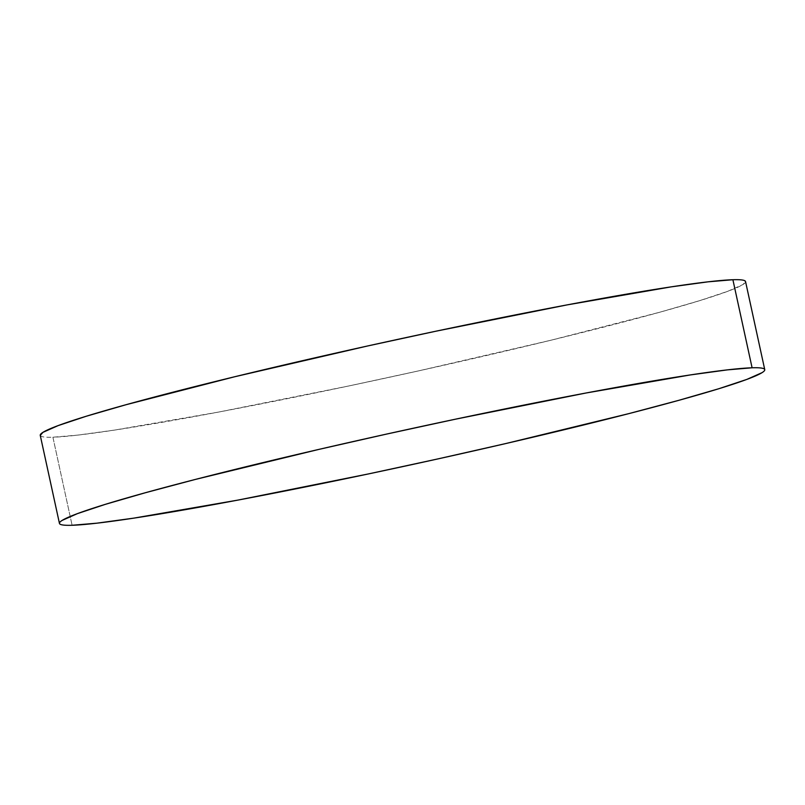 <?xml version="1.0" encoding="UTF-8"?>
<svg xmlns="http://www.w3.org/2000/svg" width="805" height="805" viewBox="0 0 805 805"><rect width="100%" height="100%" fill="white"/><g stroke="black" fill="none" stroke-linecap="round" stroke-linejoin="round"><path stroke-width="0.6" stroke-dasharray="4.03 3.02" d="M40.25 435.364A360.932 17.63 167.7 0 0 52.909 437.216L72.108 525.273L52.909 437.216A360.932 17.63 167.7 0 0 442.046 365.651A360.932 17.63 167.7 0 0 745.551 281.579M40.26 435.435L41.156 436.28C42.836 437.095 46.76 437.407 52.909 437.216L77.723 435.113L114.652 430.071L218.759 412.039L349.37 385.847L418.489 370.904L551.143 340.183L659.708 312.239L699.575 300.678L727.66 291.34L742.874 284.588L745.571 281.659"/><path stroke-width="1.21" d="M764.75 369.636L745.551 281.579A360.932 17.63 167.7 0 0 732.892 279.727L752.091 367.784L732.892 279.727A360.932 17.63 167.7 0 0 343.755 351.292A360.932 17.63 167.7 0 0 40.25 435.364L59.449 523.421A360.932 17.63 -12.3 0 1 362.954 439.349A360.932 17.63 -12.3 0 1 752.091 367.784A360.932 17.63 -12.3 0 1 764.75 369.636A360.932 17.63 -12.3 0 1 461.245 453.708A360.932 17.63 -12.3 0 1 72.108 525.273A360.932 17.63 -12.3 0 1 59.449 523.421M745.571 281.659L744.645 280.663C742.965 279.848 739.04 279.536 732.892 279.727L708.078 281.831L671.149 286.872L567.042 304.904L436.431 331.097L367.311 346.039L234.657 376.76L126.093 404.704L86.226 416.255L58.141 425.603L42.927 432.355L40.26 435.435M752.091 367.784L727.277 369.887L690.348 374.929L586.241 392.961L455.63 419.153L386.511 434.096L318.388 449.512L195.414 479.418L145.292 492.761L105.425 504.322L77.34 513.66L62.126 520.412C59.268 522.214 58.674 523.522 60.355 524.337C62.035 525.152 65.96 525.464 72.108 525.273L96.922 523.169L133.851 518.128L237.958 500.096L368.569 473.904L437.689 458.961L505.812 443.545L628.786 413.639L678.907 400.296L718.774 388.745L746.859 379.397L762.073 372.645C764.931 370.843 765.525 369.535 763.844 368.72C762.164 367.905 758.24 367.593 752.091 367.784"/></g></svg>
